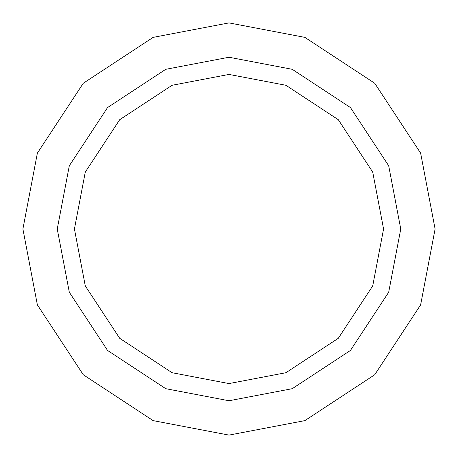 <?xml version="1.0" encoding="UTF-8"?>
<svg xmlns="http://www.w3.org/2000/svg" width="458" height="458" viewBox="0 0 458 458"><rect width="100%" height="100%" fill="white"/><g stroke="black" fill="none" stroke-linecap="round" stroke-linejoin="round"><path stroke-width="0.69" d="M74.425 229L383.575 229L372.72 172.099L338.302 119.698L285.901 85.28L229 74.425L172.099 85.28L119.698 119.698L85.28 172.099L74.425 229L85.28 285.901L119.698 338.302L172.099 372.72L229 383.575L285.901 372.72L338.302 338.302L372.72 285.901L383.575 229L74.425 229L85.28 285.901L119.698 338.302L172.099 372.72L229 383.575L285.901 372.72L338.302 338.302L372.72 285.901L383.575 229L372.72 172.099L338.302 119.698L285.901 85.28L229 74.425L172.099 85.28L119.698 119.698L85.28 172.099L74.425 229L57.25 229L69.307 292.221L107.556 350.444L165.779 388.693L229 400.75L292.221 388.693L350.444 350.444L388.693 292.221L400.75 229L388.693 165.779L350.444 107.556L292.221 69.307L229 57.25L165.779 69.307L107.556 107.556L69.307 165.779L57.25 229L74.425 229M435.1 229L420.627 153.138L374.736 83.264L304.862 37.373L229 22.9L153.138 37.373L83.264 83.264L37.373 153.138L22.9 229L57.25 229L69.307 292.221L107.556 350.444L165.779 388.693L229 400.75L292.221 388.693L350.444 350.444L388.693 292.221L400.75 229L383.575 229L400.75 229L388.693 165.779L350.444 107.556L292.221 69.307L229 57.25L165.779 69.307L107.556 107.556L69.307 165.779L57.25 229L22.9 229L37.373 304.862L83.264 374.736L153.138 420.627L229 435.1L304.862 420.627L374.736 374.736L420.627 304.862L435.1 229L400.75 229L435.1 229L420.627 153.138L374.736 83.264L304.862 37.373L229 22.9L153.138 37.373L83.264 83.264L37.373 153.138L22.9 229L37.373 304.862L83.264 374.736L153.138 420.627L229 435.1L304.862 420.627L374.736 374.736L420.627 304.862L435.1 229"/></g></svg>
